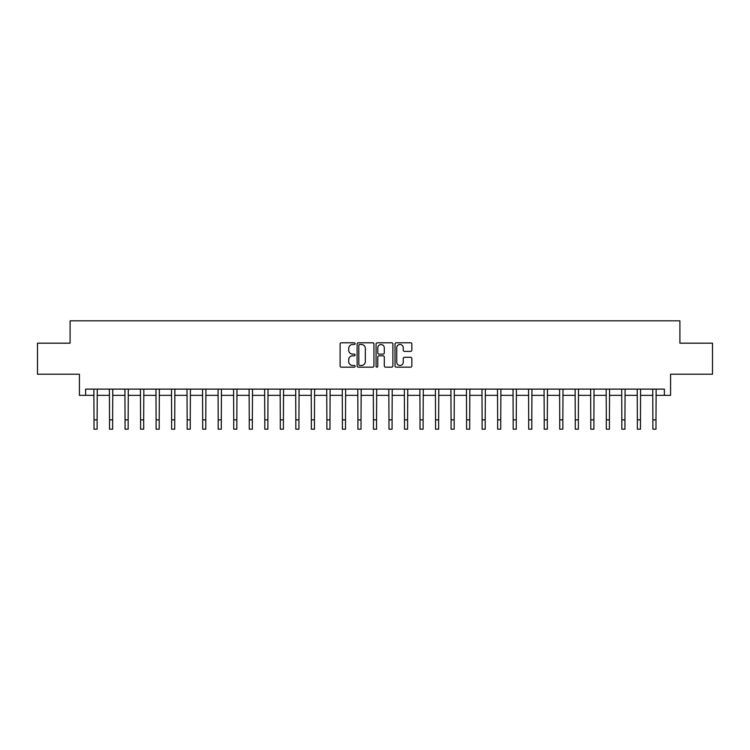 <?xml version="1.0" encoding="UTF-8"?>
<svg xmlns="http://www.w3.org/2000/svg" width="750" height="750" viewBox="0 0 750 750"><rect width="100%" height="100%" fill="white"/><g stroke="black" fill="none" stroke-linecap="round" stroke-linejoin="round"><path stroke-width="1.12" d="M355.125 343.641A0.853 0.853 0 0 0 354.272 342.787L341.325 342.787A1.219 1.219 0 0 0 340.106 344.006L340.106 365.944A1.219 1.219 0 0 0 341.325 367.162L354.272 367.162A0.853 0.853 0 0 0 355.125 366.309A0.853 0.853 0 0 0 354.272 365.456L352.603 365.456A3.9 3.9 0 0 1 348.703 361.556L348.703 359.728A3.9 3.9 0 0 1 352.603 355.828L354.272 355.828A0.853 0.853 0 0 0 355.125 354.975A0.853 0.853 0 0 0 354.272 354.122L352.603 354.122A3.9 3.9 0 0 1 348.703 350.222L348.703 348.394A3.9 3.9 0 0 1 352.603 344.494L354.272 344.494A0.853 0.853 0 0 0 355.125 343.641M410.625 351.375A1.219 1.219 0 0 0 411.844 350.156L411.844 344.006A1.219 1.219 0 0 0 410.625 342.787L396.244 342.787A1.219 1.219 0 0 0 395.025 344.006L395.025 365.944A1.219 1.219 0 0 0 396.244 367.162L410.625 367.162A1.219 1.219 0 0 0 411.844 365.944L411.844 358.509A1.219 1.219 0 0 0 410.625 357.291L404.475 357.291A1.219 1.219 0 0 0 403.256 358.509L403.256 362.194A3.263 3.263 0 0 1 399.994 365.456A3.263 3.263 0 0 1 396.731 362.194L396.731 347.747A3.263 3.263 0 0 1 399.994 344.494A3.263 3.263 0 0 1 403.256 347.747L403.256 350.156A1.219 1.219 0 0 0 404.475 351.375L410.625 351.375M85.622 395.334L85.622 389.128L664.378 389.128L664.378 395.334L670.584 395.334L670.584 374.222L712.5 374.222L712.5 343.172L679.903 343.172L679.903 320.822L70.097 320.822L70.097 343.172L37.5 343.172L37.5 374.222L79.416 374.222L79.416 395.334L94.013 395.334M373.931 344.006A1.219 1.219 0 0 0 372.712 342.787L358.331 342.787A1.219 1.219 0 0 0 357.113 344.006L357.113 365.944A1.219 1.219 0 0 0 358.331 367.162L372.712 367.162A1.219 1.219 0 0 0 373.931 365.944L373.931 344.006M377.288 342.787L391.669 342.787A1.219 1.219 0 0 1 392.887 344.006L392.887 365.944A1.219 1.219 0 0 1 391.669 367.162L385.519 367.162A1.219 1.219 0 0 1 384.3 365.944L384.3 357.047A1.219 1.219 0 0 0 383.072 355.828L378.994 355.828A1.219 1.219 0 0 0 377.775 357.047L377.775 366.309A0.853 0.853 0 0 1 376.922 367.162A0.853 0.853 0 0 1 376.069 366.309L376.069 344.006A1.219 1.219 0 0 1 377.288 342.787M97.116 395.334L109.538 395.334M112.641 395.334L125.053 395.334M128.166 395.334L140.578 395.334M143.691 395.334L156.103 395.334M159.216 395.334L171.628 395.334M174.731 395.334L187.153 395.334M190.256 395.334L202.678 395.334M205.781 395.334L218.203 395.334M221.306 395.334L233.728 395.334M236.831 395.334L249.253 395.334M252.356 395.334L264.778 395.334M267.881 395.334L280.303 395.334M283.406 395.334L295.828 395.334M298.931 395.334L311.353 395.334M314.456 395.334L326.878 395.334M329.981 395.334L342.403 395.334M345.506 395.334L357.919 395.334M361.031 395.334L373.444 395.334M376.556 395.334L388.969 395.334M392.081 395.334L404.494 395.334M407.597 395.334L420.019 395.334M423.122 395.334L435.544 395.334M438.647 395.334L451.069 395.334M454.172 395.334L466.594 395.334M469.697 395.334L482.119 395.334M485.222 395.334L497.644 395.334M500.747 395.334L513.169 395.334M516.272 395.334L528.694 395.334M531.797 395.334L544.219 395.334M547.322 395.334L559.744 395.334M562.847 395.334L575.269 395.334M578.372 395.334L590.784 395.334M593.897 395.334L606.309 395.334M609.422 395.334L621.834 395.334M624.947 395.334L637.359 395.334M640.462 395.334L652.884 395.334M655.988 395.334L664.378 395.334M359.672 344.494A0.853 0.853 0 0 0 358.819 345.347L358.819 364.603A0.853 0.853 0 0 0 359.672 365.456L361.434 365.456A3.9 3.9 0 0 0 365.334 361.556L365.334 348.394A3.9 3.9 0 0 0 361.434 344.494L359.672 344.494M384.3 347.812A3.263 3.263 0 0 0 381.038 344.55A3.263 3.263 0 0 0 377.775 347.812L377.775 352.903A1.219 1.219 0 0 0 378.994 354.122L383.072 354.122A1.219 1.219 0 0 0 384.3 352.903L384.3 347.812M93.863 389.128L94.013 419.869L97.116 419.869L97.266 389.128M94.013 419.869L94.013 429.178L97.116 429.178L97.116 419.869M109.388 389.128L109.538 419.869L112.641 419.869L112.781 389.128M109.538 419.869L109.538 429.178L112.641 429.178L112.641 419.869M124.913 389.128L125.053 419.869L128.166 419.869L128.306 389.128M125.053 419.869L125.053 429.178L128.166 429.178L128.166 419.869M140.438 389.128L140.578 419.869L143.691 419.869L143.831 389.128M140.578 419.869L140.578 429.178L143.691 429.178L143.691 419.869M155.963 389.128L156.103 419.869L159.216 419.869L159.356 389.128M156.103 419.869L156.103 429.178L159.216 429.178L159.216 419.869M171.487 389.128L171.628 419.869L174.731 419.869L174.881 389.128M171.628 419.869L171.628 429.178L174.731 429.178L174.731 419.869M187.003 389.128L187.153 419.869L190.256 419.869L190.406 389.128M187.153 419.869L187.153 429.178L190.256 429.178L190.256 419.869M202.528 389.128L202.678 419.869L205.781 419.869L205.931 389.128M202.678 419.869L202.678 429.178L205.781 429.178L205.781 419.869M218.053 389.128L218.203 419.869L221.306 419.869L221.456 389.128M218.203 419.869L218.203 429.178L221.306 429.178L221.306 419.869M233.578 389.128L233.728 419.869L236.831 419.869L236.981 389.128M233.728 419.869L233.728 429.178L236.831 429.178L236.831 419.869M249.103 389.128L249.253 419.869L252.356 419.869L252.506 389.128M249.253 419.869L249.253 429.178L252.356 429.178L252.356 419.869M264.628 389.128L264.778 419.869L267.881 419.869L268.031 389.128M264.778 419.869L264.778 429.178L267.881 429.178L267.881 419.869M280.153 389.128L280.303 419.869L283.406 419.869L283.556 389.128M280.303 419.869L280.303 429.178L283.406 429.178L283.406 419.869M295.678 389.128L295.828 419.869L298.931 419.869L299.081 389.128M295.828 419.869L295.828 429.178L298.931 429.178L298.931 419.869M311.203 389.128L311.353 419.869L314.456 419.869L314.606 389.128M311.353 419.869L311.353 429.178L314.456 429.178L314.456 419.869M326.728 389.128L326.878 419.869L329.981 419.869L330.131 389.128M326.878 419.869L326.878 429.178L329.981 429.178L329.981 419.869M342.253 389.128L342.403 419.869L345.506 419.869L345.647 389.128M342.403 419.869L342.403 429.178L345.506 429.178L345.506 419.869M357.778 389.128L357.919 419.869L361.031 419.869L361.172 389.128M357.919 419.869L357.919 429.178L361.031 429.178L361.031 419.869M373.303 389.128L373.444 419.869L376.556 419.869L376.697 389.128M373.444 419.869L373.444 429.178L376.556 429.178L376.556 419.869M388.828 389.128L388.969 419.869L392.081 419.869L392.222 389.128M388.969 419.869L388.969 429.178L392.081 429.178L392.081 419.869M404.353 389.128L404.494 419.869L407.597 419.869L407.747 389.128M404.494 419.869L404.494 429.178L407.597 429.178L407.597 419.869M419.869 389.128L420.019 419.869L423.122 419.869L423.272 389.128M420.019 419.869L420.019 429.178L423.122 429.178L423.122 419.869M435.394 389.128L435.544 419.869L438.647 419.869L438.797 389.128M435.544 419.869L435.544 429.178L438.647 429.178L438.647 419.869M450.919 389.128L451.069 419.869L454.172 419.869L454.322 389.128M451.069 419.869L451.069 429.178L454.172 429.178L454.172 419.869M466.444 389.128L466.594 419.869L469.697 419.869L469.847 389.128M466.594 419.869L466.594 429.178L469.697 429.178L469.697 419.869M481.969 389.128L482.119 419.869L485.222 419.869L485.372 389.128M482.119 419.869L482.119 429.178L485.222 429.178L485.222 419.869M497.494 389.128L497.644 419.869L500.747 419.869L500.897 389.128M497.644 419.869L497.644 429.178L500.747 429.178L500.747 419.869M513.019 389.128L513.169 419.869L516.272 419.869L516.422 389.128M513.169 419.869L513.169 429.178L516.272 429.178L516.272 419.869M528.544 389.128L528.694 419.869L531.797 419.869L531.947 389.128M528.694 419.869L528.694 429.178L531.797 429.178L531.797 419.869M544.069 389.128L544.219 419.869L547.322 419.869L547.472 389.128M544.219 419.869L544.219 429.178L547.322 429.178L547.322 419.869M559.594 389.128L559.744 419.869L562.847 419.869L562.997 389.128M559.744 419.869L559.744 429.178L562.847 429.178L562.847 419.869M575.119 389.128L575.269 419.869L578.372 419.869L578.513 389.128M575.269 419.869L575.269 429.178L578.372 429.178L578.372 419.869M590.644 389.128L590.784 419.869L593.897 419.869L594.038 389.128M590.784 419.869L590.784 429.178L593.897 429.178L593.897 419.869M606.169 389.128L606.309 419.869L609.422 419.869L609.562 389.128M606.309 419.869L606.309 429.178L609.422 429.178L609.422 419.869M621.694 389.128L621.834 419.869L624.947 419.869L625.087 389.128M621.834 419.869L621.834 429.178L624.947 429.178L624.947 419.869M637.219 389.128L637.359 419.869L640.462 419.869L640.613 389.128M637.359 419.869L637.359 429.178L640.462 429.178L640.462 419.869M652.734 389.128L652.884 419.869L655.988 419.869L656.138 389.128M652.884 419.869L652.884 429.178L655.988 429.178L655.988 419.869"/></g></svg>
